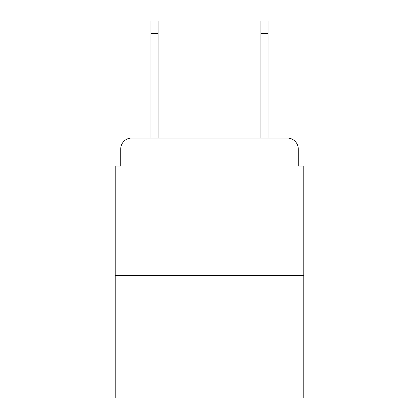 <?xml version="1.0" encoding="UTF-8"?>
<svg xmlns="http://www.w3.org/2000/svg" width="419" height="419" viewBox="0 0 419 419"><rect width="100%" height="100%" fill="white"/><g stroke="black" fill="none" stroke-linecap="round" stroke-linejoin="round"><path stroke-width="0.63" d="M120.724 149.033L120.724 166.071L120.724 149.033A10.994 10.994 0 0 1 131.718 138.04L150.955 138.04L150.955 20.95L158.104 20.95L158.104 138.04L166.621 138.04M303.775 275.466L115.225 275.466L115.225 398.05L303.775 398.05L303.775 166.071L298.276 166.071L298.276 149.033A10.994 10.994 0 0 0 287.282 138.04L131.718 138.04M115.225 275.466L115.225 166.071L120.724 166.071M252.379 138.04L260.896 138.04L260.896 20.95L268.045 20.95L268.045 138.04L287.282 138.04M298.276 166.071L298.276 149.033M150.955 33.593L158.104 33.593M268.045 33.593L260.896 33.593"/></g></svg>
